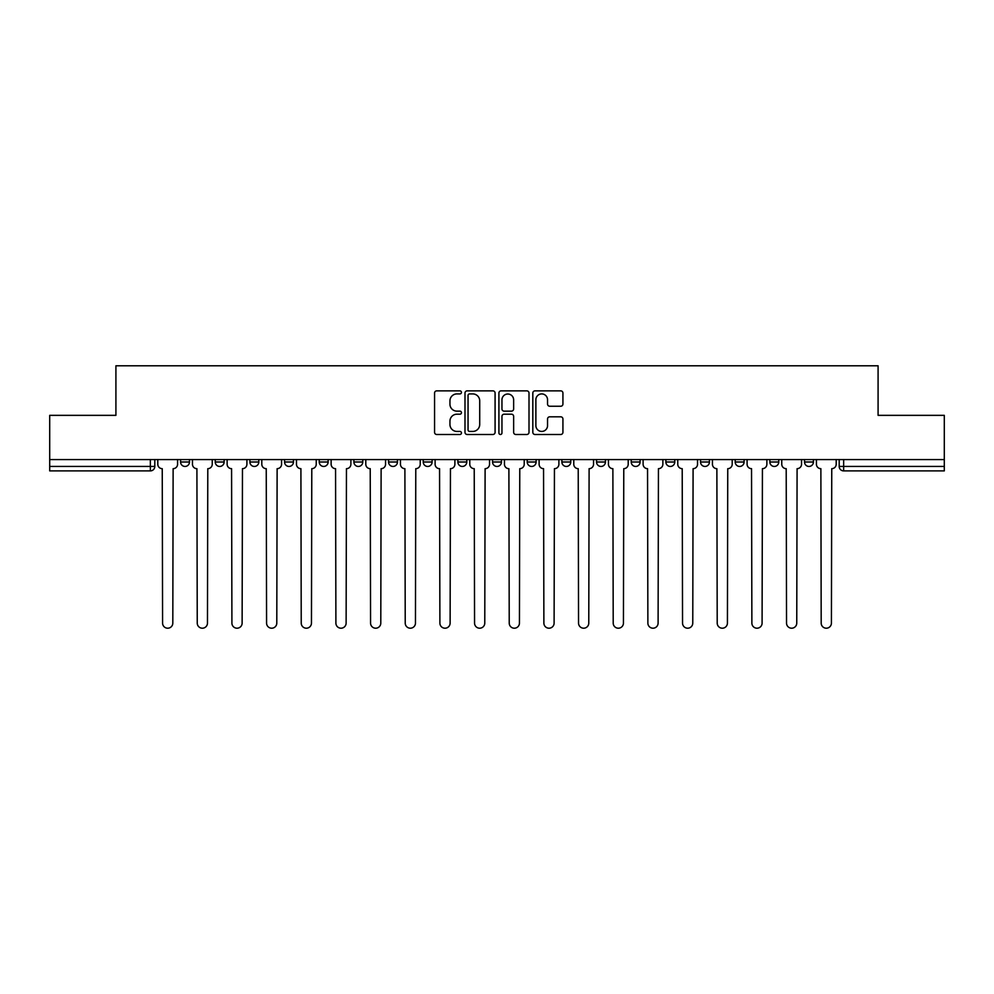 <?xml version="1.0" encoding="UTF-8"?>
<svg xmlns="http://www.w3.org/2000/svg" width="994" height="994" viewBox="0 0 994 994"><rect width="100%" height="100%" fill="white"/><g stroke="black" fill="none" stroke-linecap="round" stroke-linejoin="round"><path stroke-width="1.49" d="M461.452 392.394A1.528 1.528 0 0 0 459.924 390.866L436.751 390.866A2.187 2.187 0 0 0 434.564 393.04L434.564 432.303A2.187 2.187 0 0 0 436.751 434.49L459.924 434.49A1.528 1.528 0 0 0 461.452 432.962A1.528 1.528 0 0 0 459.924 431.433L456.917 431.433A6.983 6.983 0 0 1 449.947 424.45L449.947 421.183A6.983 6.983 0 0 1 456.917 414.2L459.924 414.2A1.528 1.528 0 0 0 461.452 412.672A1.528 1.528 0 0 0 459.924 411.143L456.917 411.143A6.983 6.983 0 0 1 449.947 404.173L449.947 400.893A6.983 6.983 0 0 1 456.917 393.91L459.924 393.91A1.528 1.528 0 0 0 461.452 392.394M561.883 459.563L561.883 461.999L570.767 461.999A4.448 4.448 0 0 1 566.332 466.447A4.448 4.448 0 0 1 561.883 461.999L561.883 459.563M457.886 459.563L457.886 461.999L466.782 461.999A4.448 4.448 0 0 1 462.334 466.447A4.448 4.448 0 0 1 457.886 461.999L457.886 459.563M388.567 459.563L388.567 461.999L397.451 461.999A4.448 4.448 0 0 1 393.003 466.447A4.448 4.448 0 0 1 388.567 461.999L388.567 459.563M353.901 459.563L353.901 461.999L362.785 461.999A4.448 4.448 0 0 1 358.349 466.447A4.448 4.448 0 0 1 353.901 461.999L353.901 459.563M284.57 459.563L284.57 461.999L293.454 461.999A4.448 4.448 0 0 1 289.018 466.447A4.448 4.448 0 0 1 284.57 461.999L284.57 459.563M560.74 406.235A2.187 2.187 0 0 0 562.927 404.061L562.927 393.04A2.187 2.187 0 0 0 560.74 390.866L535.008 390.866A2.187 2.187 0 0 0 532.821 393.04L532.821 432.303A2.187 2.187 0 0 0 535.008 434.49L560.74 434.49A2.187 2.187 0 0 0 562.927 432.303L562.927 418.996A2.187 2.187 0 0 0 560.74 416.821L549.732 416.821A2.187 2.187 0 0 0 547.545 418.996L547.545 425.594A5.84 5.84 0 0 1 541.718 431.433A5.84 5.84 0 0 1 535.878 425.594L535.878 399.75A5.84 5.84 0 0 1 541.718 393.91A5.84 5.84 0 0 1 547.545 399.75L547.545 404.061A2.187 2.187 0 0 0 549.732 406.235L560.74 406.235M49.7 459.563L49.7 415.343L115.913 415.343L115.913 365.792L878.087 365.792L878.087 415.343L944.3 415.343L944.3 459.563L49.7 459.563L49.7 466.447L154.803 466.447L154.803 459.563L154.803 466.447A4.448 4.448 0 0 1 150.355 470.895L49.7 470.895L49.7 466.447M495.087 393.04A2.187 2.187 0 0 0 492.912 390.866L467.168 390.866A2.187 2.187 0 0 0 464.993 393.04L464.993 432.303A2.187 2.187 0 0 0 467.168 434.49L492.912 434.49A2.187 2.187 0 0 0 495.087 432.303L495.087 393.04M501.088 390.866L526.832 390.866A2.187 2.187 0 0 1 529.007 393.04L529.007 432.303A2.187 2.187 0 0 1 526.832 434.49L515.811 434.49A2.187 2.187 0 0 1 513.637 432.303L513.637 416.387A2.187 2.187 0 0 0 511.45 414.2L504.144 414.2A2.187 2.187 0 0 0 501.958 416.387L501.958 432.962A1.528 1.528 0 0 1 500.429 434.49A1.528 1.528 0 0 1 498.913 432.962L498.913 393.04A2.187 2.187 0 0 1 501.088 390.866M839.197 459.563L839.197 466.447L944.3 466.447L944.3 470.895L843.645 470.895A4.448 4.448 0 0 1 839.197 466.447M944.3 459.563L944.3 466.447M813.415 461.999L813.415 459.563L813.415 461.999A4.448 4.448 0 0 1 808.979 466.447A4.448 4.448 0 0 1 804.531 461.999L813.415 461.999A4.448 4.448 0 0 1 808.979 466.447M804.531 459.563L804.531 461.999M778.762 459.563L778.762 461.999A4.448 4.448 0 0 1 774.314 466.447A4.448 4.448 0 0 1 769.865 461.999L778.762 461.999A4.448 4.448 0 0 1 774.314 466.447M769.865 459.563L769.865 461.999M744.096 459.563L744.096 461.999A4.448 4.448 0 0 1 739.648 466.447A4.448 4.448 0 0 1 735.2 461.999L744.096 461.999M735.2 459.563L735.2 461.999M709.43 459.563L709.43 461.999A4.448 4.448 0 0 1 704.982 466.447A4.448 4.448 0 0 1 700.546 461.999L709.43 461.999M700.546 459.563L700.546 461.999M674.764 459.563L674.764 461.999A4.448 4.448 0 0 1 670.316 466.447A4.448 4.448 0 0 1 665.881 461.999L674.764 461.999M665.881 459.563L665.881 461.999M640.099 459.563L640.099 461.999A4.448 4.448 0 0 1 635.651 466.447A4.448 4.448 0 0 1 631.215 461.999A4.448 4.448 0 0 0 635.651 466.447M631.215 459.563L631.215 461.999L640.099 461.999M605.433 459.563L605.433 461.999A4.448 4.448 0 0 1 600.997 466.447A4.448 4.448 0 0 1 596.549 461.999A4.448 4.448 0 0 0 600.997 466.447M596.549 459.563L596.549 461.999L605.433 461.999M570.767 459.563L570.767 461.999A4.448 4.448 0 0 1 566.332 466.447M536.114 459.563L536.114 461.999A4.448 4.448 0 0 1 531.666 466.447A4.448 4.448 0 0 1 527.218 461.999L536.114 461.999M527.218 459.563L527.218 461.999M501.448 459.563L501.448 461.999A4.448 4.448 0 0 1 497 466.447A4.448 4.448 0 0 1 492.552 461.999L501.448 461.999L501.448 459.563M492.552 459.563L492.552 461.999M466.782 459.563L466.782 461.999M432.117 459.563L432.117 461.999A4.448 4.448 0 0 1 427.668 466.447A4.448 4.448 0 0 1 423.233 461.999L432.117 461.999L432.117 459.563M423.233 459.563L423.233 461.999M397.451 459.563L397.451 461.999L397.451 459.563M362.785 461.999L362.785 459.563L362.785 461.999A4.448 4.448 0 0 1 358.349 466.447M328.119 459.563L328.119 461.999A4.448 4.448 0 0 1 323.684 466.447A4.448 4.448 0 0 1 319.236 461.999A4.448 4.448 0 0 0 323.684 466.447A4.448 4.448 0 0 0 328.119 461.999L328.119 459.563M319.236 459.563L319.236 461.999L328.119 461.999M293.454 459.563L293.454 461.999M258.8 459.563L258.8 461.999A4.448 4.448 0 0 1 254.352 466.447A4.448 4.448 0 0 1 249.904 461.999A4.448 4.448 0 0 0 254.352 466.447A4.448 4.448 0 0 0 258.8 461.999L249.904 461.999L249.904 459.563M215.238 459.563L215.238 461.999L224.135 461.999L224.135 459.563L224.135 461.999A4.448 4.448 0 0 1 219.686 466.447A4.448 4.448 0 0 1 215.238 461.999A4.448 4.448 0 0 0 219.686 466.447M180.585 459.563L180.585 461.999L189.469 461.999L189.469 459.563L189.469 461.999A4.448 4.448 0 0 1 185.021 466.447A4.448 4.448 0 0 1 180.585 461.999A4.448 4.448 0 0 0 185.021 466.447M150.355 459.563L150.355 470.895A4.448 4.448 0 0 0 154.803 466.447M469.578 393.91A1.528 1.528 0 0 0 468.05 395.438L468.05 429.905A1.528 1.528 0 0 0 469.578 431.433L472.734 431.433A6.983 6.983 0 0 0 479.717 424.45L479.717 400.893A6.983 6.983 0 0 0 472.734 393.91L469.578 393.91M513.637 399.861A5.84 5.84 0 0 0 507.797 394.022A5.84 5.84 0 0 0 501.958 399.861L501.958 408.969A2.187 2.187 0 0 0 504.144 411.143L511.45 411.143A2.187 2.187 0 0 0 513.637 408.969L513.637 399.861M157.797 464.223L157.797 459.563L157.797 464.223A4.448 4.448 0 0 0 162.246 468.671L162.581 623.101A5.107 5.107 0 0 0 167.688 628.208A5.107 5.107 0 0 0 172.807 623.101L173.13 468.671A4.448 4.448 0 0 0 177.578 464.223L177.578 459.563L177.578 464.223M162.246 468.671L162.581 623.101M172.807 623.101L173.13 468.671M192.463 464.223L192.463 459.563L192.463 464.223A4.448 4.448 0 0 0 196.911 468.671L197.247 623.101A5.107 5.107 0 0 0 202.354 628.208A5.107 5.107 0 0 0 207.46 623.101L207.796 468.671A4.448 4.448 0 0 0 212.244 464.223L212.244 459.563L212.244 464.223M227.129 464.223L227.129 459.563L227.129 464.223A4.448 4.448 0 0 0 231.577 468.671L231.913 623.101A5.107 5.107 0 0 0 237.019 628.208A5.107 5.107 0 0 0 242.126 623.101L242.461 468.671A4.448 4.448 0 0 0 246.91 464.223L246.91 459.563L246.91 464.223M196.911 468.671L197.247 623.101M207.46 623.101L207.796 468.671M231.577 468.671L231.913 623.101M242.126 623.101L242.461 468.671M261.795 464.223L261.795 459.563L261.795 464.223A4.448 4.448 0 0 0 266.243 468.671L266.578 623.101A5.107 5.107 0 0 0 271.685 628.208A5.107 5.107 0 0 0 276.792 623.101L277.127 468.671A4.448 4.448 0 0 0 281.575 464.223L281.575 459.563L281.575 464.223M296.46 464.223L296.46 459.563L296.46 464.223A4.448 4.448 0 0 0 300.909 468.671L301.232 623.101A5.107 5.107 0 0 0 306.351 628.208A5.107 5.107 0 0 0 311.457 623.101L311.793 468.671A4.448 4.448 0 0 0 316.241 464.223L316.241 459.563L316.241 464.223M331.126 464.223L331.126 459.563L331.126 464.223A4.448 4.448 0 0 0 335.562 468.671L335.897 623.101A5.107 5.107 0 0 0 341.017 628.208A5.107 5.107 0 0 0 346.123 623.101L346.459 468.671A4.448 4.448 0 0 0 350.894 464.223L350.894 459.563L350.894 464.223M266.243 468.671L266.578 623.101M276.792 623.101L277.127 468.671M300.909 468.671L301.232 623.101M311.457 623.101L311.793 468.671M335.562 468.671L335.897 623.101M346.123 623.101L346.459 468.671M365.792 464.223L365.792 459.563L365.792 464.223A4.448 4.448 0 0 0 370.228 468.671L370.563 623.101A5.107 5.107 0 0 0 375.67 628.208A5.107 5.107 0 0 0 380.789 623.101L381.124 468.671A4.448 4.448 0 0 0 385.56 464.223L385.56 459.563L385.56 464.223M370.228 468.671L370.563 623.101M380.789 623.101L381.124 468.671M400.458 464.223L400.458 459.563L400.458 464.223A4.448 4.448 0 0 0 404.893 468.671L405.229 623.101A5.107 5.107 0 0 0 410.336 628.208A5.107 5.107 0 0 0 415.455 623.101L415.778 468.671A4.448 4.448 0 0 0 420.226 464.223L420.226 459.563L420.226 464.223M404.893 468.671L405.229 623.101M415.455 623.101L415.778 468.671M435.111 464.223L435.111 459.563L435.111 464.223A4.448 4.448 0 0 0 439.559 468.671L439.895 623.101A5.107 5.107 0 0 0 445.001 628.208A5.107 5.107 0 0 0 450.12 623.101L450.444 468.671A4.448 4.448 0 0 0 454.892 464.223L454.892 459.563L454.892 464.223M439.559 468.671L439.895 623.101M450.12 623.101L450.444 468.671M469.777 464.223L469.777 459.563L469.777 464.223A4.448 4.448 0 0 0 474.225 468.671L474.56 623.101A5.107 5.107 0 0 0 479.667 628.208A5.107 5.107 0 0 0 484.774 623.101L485.109 468.671A4.448 4.448 0 0 0 489.557 464.223L489.557 459.563L489.557 464.223M474.225 468.671L474.56 623.101M484.774 623.101L485.109 468.671M504.443 464.223L504.443 459.563L504.443 464.223A4.448 4.448 0 0 0 508.891 468.671L509.226 623.101A5.107 5.107 0 0 0 514.333 628.208A5.107 5.107 0 0 0 519.44 623.101L519.775 468.671A4.448 4.448 0 0 0 524.223 464.223L524.223 459.563L524.223 464.223M539.108 464.223L539.108 459.563L539.108 464.223A4.448 4.448 0 0 0 543.556 468.671L543.88 623.101A5.107 5.107 0 0 0 548.999 628.208A5.107 5.107 0 0 0 554.105 623.101L554.441 468.671A4.448 4.448 0 0 0 558.889 464.223L558.889 459.563L558.889 464.223M573.774 464.223L573.774 459.563L573.774 464.223A4.448 4.448 0 0 0 578.222 468.671L578.545 623.101A5.107 5.107 0 0 0 583.664 628.208A5.107 5.107 0 0 0 588.771 623.101L589.107 468.671A4.448 4.448 0 0 0 593.542 464.223L593.542 459.563L593.542 464.223M608.44 464.223L608.44 459.563L608.44 464.223A4.448 4.448 0 0 0 612.876 468.671L613.211 623.101A5.107 5.107 0 0 0 618.33 628.208A5.107 5.107 0 0 0 623.437 623.101L623.772 468.671A4.448 4.448 0 0 0 628.208 464.223L628.208 459.563L628.208 464.223M643.106 464.223L643.106 459.563L643.106 464.223A4.448 4.448 0 0 0 647.541 468.671L647.877 623.101A5.107 5.107 0 0 0 652.983 628.208A5.107 5.107 0 0 0 658.103 623.101L658.438 468.671A4.448 4.448 0 0 0 662.874 464.223L662.874 459.563L662.874 464.223M677.759 464.223L677.759 459.563L677.759 464.223A4.448 4.448 0 0 0 682.207 468.671L682.543 623.101A5.107 5.107 0 0 0 687.649 628.208A5.107 5.107 0 0 0 692.768 623.101L693.091 468.671A4.448 4.448 0 0 0 697.539 464.223L697.539 459.563L697.539 464.223M508.891 468.671L509.226 623.101M519.44 623.101L519.775 468.671M543.556 468.671L543.88 623.101M554.105 623.101L554.441 468.671M578.222 468.671L578.545 623.101M588.771 623.101L589.107 468.671M612.876 468.671L613.211 623.101M623.437 623.101L623.772 468.671M647.541 468.671L647.877 623.101M658.103 623.101L658.438 468.671M682.207 468.671L682.543 623.101M692.768 623.101L693.091 468.671M712.425 464.223L712.425 459.563L712.425 464.223A4.448 4.448 0 0 0 716.873 468.671L717.208 623.101A5.107 5.107 0 0 0 722.315 628.208A5.107 5.107 0 0 0 727.422 623.101L727.757 468.671A4.448 4.448 0 0 0 732.205 464.223L732.205 459.563L732.205 464.223M716.873 468.671L717.208 623.101M727.422 623.101L727.757 468.671M747.09 464.223L747.09 459.563L747.09 464.223A4.448 4.448 0 0 0 751.539 468.671L751.874 623.101A5.107 5.107 0 0 0 756.981 628.208A5.107 5.107 0 0 0 762.087 623.101L762.423 468.671A4.448 4.448 0 0 0 766.871 464.223L766.871 459.563L766.871 464.223M751.539 468.671L751.874 623.101M762.087 623.101L762.423 468.671M781.756 464.223L781.756 459.563L781.756 464.223A4.448 4.448 0 0 0 786.204 468.671L786.54 623.101A5.107 5.107 0 0 0 791.646 628.208A5.107 5.107 0 0 0 796.753 623.101L797.089 468.671A4.448 4.448 0 0 0 801.537 464.223L801.537 459.563L801.537 464.223M786.204 468.671L786.54 623.101M796.753 623.101L797.089 468.671M816.422 464.223L816.422 459.563L816.422 464.223A4.448 4.448 0 0 0 820.87 468.671L821.193 623.101A5.107 5.107 0 0 0 826.312 628.208A5.107 5.107 0 0 0 831.419 623.101L831.754 468.671A4.448 4.448 0 0 0 836.202 464.223L836.202 459.563L836.202 464.223M820.87 468.671L821.193 623.101M831.419 623.101L831.754 468.671M843.645 459.563L843.645 470.895"/></g></svg>
